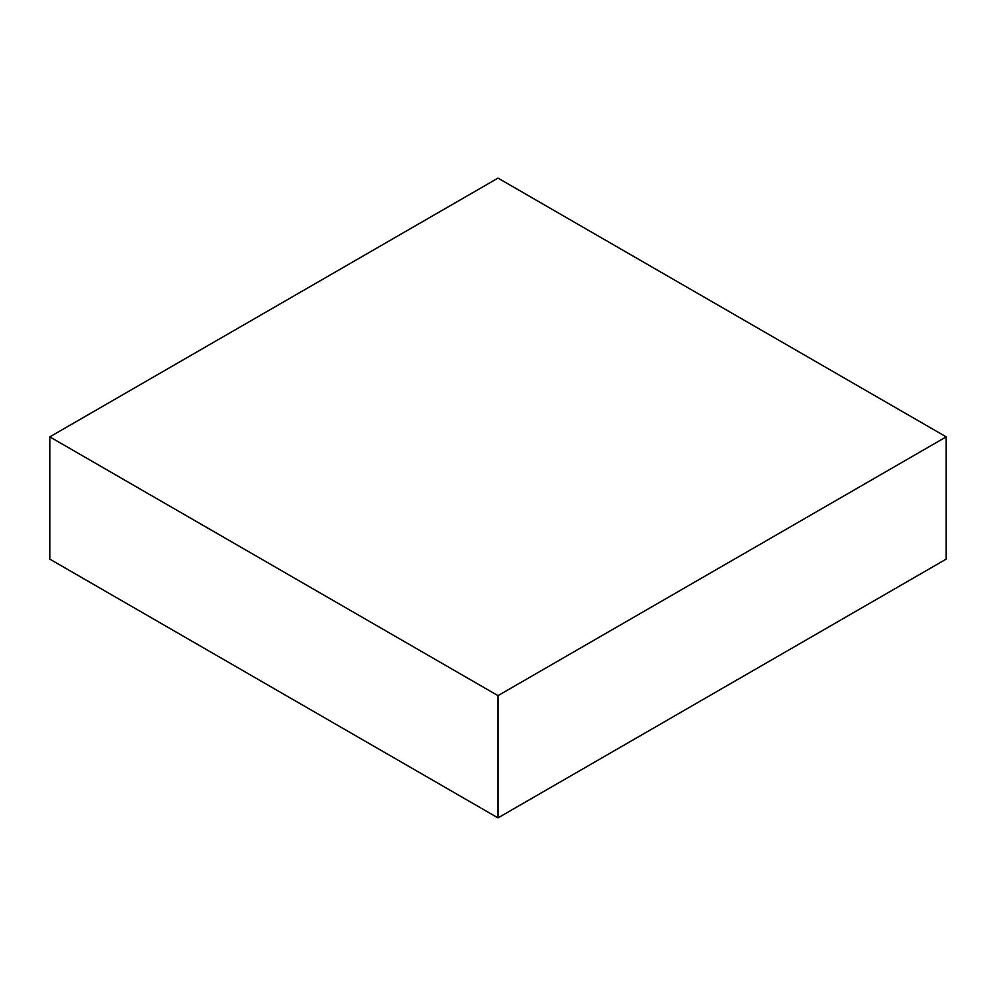 <?xml version="1.0" encoding="UTF-8"?>
<svg xmlns="http://www.w3.org/2000/svg" width="996" height="996" viewBox="0 0 996 996"><rect width="100%" height="100%" fill="white"/><g stroke="black" fill="none" stroke-linecap="round" stroke-linejoin="round"><path stroke-width="1.49" d="M49.8 436.87L49.8 559.13L498 817.89L946.2 559.13L946.2 436.87L498 178.11L49.8 436.87L498 695.644L498 817.89M498 695.644L946.2 436.87"/></g></svg>

